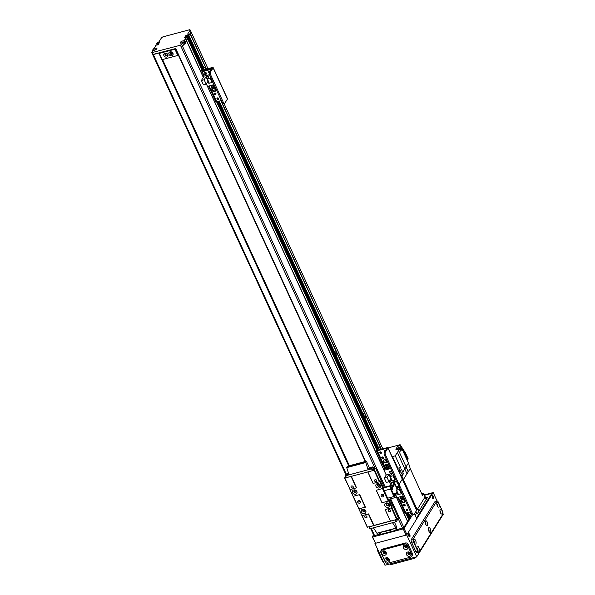 <?xml version="1.0" encoding="UTF-8"?>
<svg xmlns="http://www.w3.org/2000/svg" width="595" height="595" viewBox="0 0 595 595"><rect width="100%" height="100%" fill="white"/><g stroke="black" fill="none" stroke-linecap="round" stroke-linejoin="round"><path stroke-width="0.89" d="M410.223 511.931L411.227 514.549M207.982 68.663L191.062 31.87L190.117 33.387L206.525 69.057M221.035 100.615L381.373 449.21M382.838 448.823L224.047 103.59M167.255 54.346A0.892 0.751 32 0 1 165.626 54.502A0.892 0.751 32 0 1 165.983 53.55M172.342 52.985A0.892 0.751 32 0 1 170.706 53.141A0.892 0.751 32 0 1 171.062 52.189M373.556 534.823L372.277 536.869L375.571 543.265L372.708 537.032L403.224 528.888L406.088 535.113L406.935 534.607L404.065 528.375L403.224 528.888M404.065 528.375L412.395 515.032M372.708 537.032L372.277 536.869M414.492 513.76L416.805 518.795L406.935 534.607M406.088 535.113L375.571 543.265M396.582 529.215L395.987 530.286L380.733 534.362L379.588 532.651M396.166 529.885L395.482 528.405M386.43 530.822A2.261 1.897 32 0 1 383.559 531.588M391.517 529.461A2.261 1.897 32 0 1 388.647 530.234M174.93 48.797L174.618 49.303L175.079 49.526L175.346 48.686M174.618 49.303L159.363 53.379L159.676 52.873M175.503 48.857L178.076 54.465L177.481 55.536L162.227 59.612L159.363 53.379M177.905 54.859L178.076 54.465M165.157 53.9A1.272 1.071 -148 0 0 167.307 55.238M170.244 52.538A1.272 1.071 -148 0 0 172.386 53.885M177.66 55.134L175.079 49.526M165.053 54.978A1.272 1.071 -148 0 0 167.247 55.357A1.272 1.071 -148 0 0 165.083 54.004A1.272 1.071 -148 0 0 165.053 54.978M163.908 55.662A2.261 1.897 32 0 1 166.094 53.2A2.261 1.897 32 0 1 167.634 56.54A2.261 1.897 32 0 1 163.908 55.662M170.133 53.617A1.272 1.071 -148 0 0 172.327 53.996A1.272 1.071 -148 0 0 170.17 52.643A1.272 1.071 -148 0 0 170.133 53.617M168.995 54.301A2.261 1.897 32 0 1 171.181 51.839A2.261 1.897 32 0 1 172.721 55.186A2.261 1.897 32 0 1 168.995 54.301M364.177 416.336A1.272 0.543 75 0 0 363.329 414.507M363.314 414.462A2.261 0.967 -105 0 1 363.456 413.711A2.261 0.967 -105 0 1 365.018 414.358A2.261 0.967 -105 0 1 365.3 417.445A2.261 0.967 -105 0 1 364.802 417.697M335.513 354.018A1.272 0.543 75 0 0 334.665 352.18M334.65 352.143A2.261 0.967 -105 0 1 334.792 351.385A2.261 0.967 -105 0 1 336.346 352.039A2.261 0.967 -105 0 1 336.636 355.118A2.261 0.967 -105 0 1 336.138 355.379M411.271 514.712L410.037 511.983L411.271 514.712L410.208 516.415M190.199 30.003L187.618 34.138L188.608 34.629L188.34 35.105L185.662 35.737L184.465 37.656L187.269 36.793L184.219 40.43L184.859 40.683L184.019 42.029L180.434 45.227L151.777 52.65L152.87 50.768L152.231 50.516L155.555 46.462L155.474 45.324L158.144 44.692L159.341 42.773L156.693 43.651L156.805 43.182L159.006 41.776L161.595 37.641L162.859 36.883L189.56 29.75L190.199 30.003L191.062 31.87L188.92 35.298L189.983 33.595L206.346 69.102M409.204 518.476L406.638 512.89L409.204 518.476L410.758 517.613L408.356 512.436L410.758 517.613M203.765 67.666L189.47 36.496L189.203 36.972L189.455 36.563L203.787 67.659L188.608 34.666M188.236 35.187L203.245 67.808M188.065 35.269L189.076 37.069L188.05 37.373L188.927 37.135L203.066 67.889M202.412 68.871L187.09 35.514M409.405 519.822L406.281 512.987L409.405 519.822L409.159 520.216L405.879 513.091M187.261 36.838L187.864 39.114L188.117 38.705L202.174 69.258L187.269 36.823M396.225 528.129L397.051 529.691L403.849 527.453L407.575 521.48L409.159 520.216M186.376 40.274L187.693 39.263L185.38 41.814L186.376 40.274L203.401 77.276M181.698 44.469L182.561 46.336L183.61 44.655L182.561 46.336L181.289 47.094L182.561 46.336L385.255 487.022M175.622 48.567L152.64 54.524L345.97 474.847M396.039 528.256L396.865 529.58M395.467 519.688L395.043 519.941L395.906 521.815L396.329 521.562L395.526 519.814M369.012 526.895L369.8 528.71L368.945 526.843M369.168 526.858L395.043 519.941M397.096 519.271L397.378 519.881L396.329 521.562M395.906 521.815L370.031 528.724M396.069 528.219L377.059 533.328L373.429 527.817L392.499 522.722L396.136 528.234L396.776 527.244L394.455 522.202M364.735 510.458A0.892 0.751 32 0 1 363.917 509.952M355.847 491.135A0.892 0.751 32 0 1 355.037 490.63M389.762 499.049L398.241 517.494L396.731 519.495L390.417 521.123L385.114 509.595L391.852 507.714L385.114 509.595M397.155 519.242L391.852 507.714L392.269 507.037L389.115 500.187L392.269 507.037L391.852 507.714L388.699 500.856L389.115 500.187L388.275 501.109L381.96 502.738L376.226 490.28L382.964 488.391L376.226 490.28M388.699 500.856L382.964 488.391L383.381 487.721L380.227 480.864L383.381 487.721L382.964 488.391L379.811 481.534L380.227 480.864L379.387 481.794L373.072 483.423L367.792 471.939M384.34 487.268L390.632 485.587L390.275 486.16A2.187 0.937 75 0 0 390.506 489.038A2.187 0.937 -105 0 1 390.275 486.16L383.983 487.84L384.34 487.268L375.601 468.258L373.824 468.674M388.252 504.173A0.892 0.751 32 0 1 387.442 503.668M379.372 484.858A0.892 0.751 32 0 1 378.554 484.352M356.375 487.937L351.072 476.409L344.624 477.986L350.143 489.603L356.539 487.833L351.258 476.357M356.539 487.833L351.362 476.327M359.759 494.594L353.08 496.371L359.759 494.594L365.427 507.156L359.692 494.69M368.647 513.909L361.968 515.694L368.647 513.909L373.95 525.437L368.58 514.013M373.883 525.541L367.271 527.222L349.927 489.521M344.624 477.986L345.688 476.283M383.983 487.84A2.187 0.937 75 0 0 384.214 490.719L390.506 489.038L393.95 496.513A2.187 0.937 75 0 0 395.139 497.613A2.187 0.937 -105 0 1 393.95 496.513L387.657 498.194L384.214 490.719M387.657 498.194A2.187 0.937 75 0 0 388.847 499.294A2.187 0.937 75 0 0 389.145 499.056L388.468 499.235M375.601 468.258L374.084 470.258L367.851 471.924L373.154 483.452M379.811 481.534L374.508 470.005M382.027 494.386A1.458 1.22 -148 0 0 383.909 495.553M383.82 495.3A1.458 1.22 32 0 1 381.901 496.676A1.458 1.22 32 0 1 382.585 494.371A1.458 1.22 32 0 1 383.82 495.3M358.502 500.663A1.458 1.22 -148 0 0 360.384 501.838M360.295 501.585A1.458 1.22 32 0 1 358.376 502.961A1.458 1.22 32 0 1 359.06 500.655A1.458 1.22 32 0 1 360.295 501.585M364.772 510.532A0.892 0.751 32 0 1 363.59 511.38A0.892 0.751 32 0 1 364.014 509.96A0.892 0.751 32 0 1 364.772 510.532M379.409 484.932A0.892 0.751 32 0 1 378.227 485.78A0.892 0.751 32 0 1 378.651 484.36A0.892 0.751 32 0 1 379.409 484.932M388.297 504.255A0.892 0.751 32 0 1 387.114 505.096A0.892 0.751 32 0 1 387.538 503.682A0.892 0.751 32 0 1 388.297 504.255M355.884 491.217A0.892 0.751 32 0 1 354.709 492.058A0.892 0.751 32 0 1 355.133 490.644A0.892 0.751 32 0 1 355.884 491.217M366.929 516.609A1.183 0.989 32 0 1 365.375 517.724A1.183 0.989 32 0 1 365.932 515.85A1.183 0.989 32 0 1 366.929 516.609M376.695 480.41A1.183 0.989 32 0 1 375.14 481.526A1.183 0.989 32 0 1 375.698 479.659A1.183 0.989 32 0 1 376.695 480.41M390.454 510.324A1.183 0.989 32 0 1 388.899 511.44A1.183 0.989 32 0 1 389.457 509.573A1.183 0.989 32 0 1 390.454 510.324M353.177 486.695A1.183 0.989 32 0 1 351.615 487.811A1.183 0.989 32 0 1 352.173 485.937A1.183 0.989 32 0 1 353.177 486.695M358.815 508.837L365.427 507.156M373.712 525.645L368.409 514.11M365.256 507.26L359.529 494.795M367.487 527.304L362.184 515.776M359.03 508.918L353.296 496.461M350.143 489.603L344.84 478.075M396.731 519.495L391.428 507.966M388.275 501.109L382.54 488.644M390.498 521.161L385.196 509.632M382.042 502.775L376.308 490.31M379.387 481.794L374.084 470.258M387.947 505.601A1.235 1.041 -148 0 0 388.014 503.66A1.235 1.041 -148 0 0 386.601 505.162A1.235 1.041 -148 0 0 387.947 505.601M388.081 507.282A2.514 2.105 32 0 1 384.697 504.567A2.514 2.105 32 0 1 388.498 503.548A2.514 2.105 32 0 1 388.081 507.282M386.438 503.846A1.235 1.041 -148 0 0 388.535 505.155M364.423 511.886A1.235 1.041 -148 0 0 364.49 509.945A1.235 1.041 -148 0 0 363.076 511.447A1.235 1.041 -148 0 0 364.423 511.886M364.557 513.567A2.514 2.105 32 0 1 361.18 510.852A2.514 2.105 32 0 1 364.973 509.833A2.514 2.105 32 0 1 364.557 513.567M362.913 510.131A1.235 1.041 -148 0 0 365.01 511.44M355.542 492.571A1.235 1.041 -148 0 0 355.602 490.63A1.235 1.041 -148 0 0 354.189 492.124A1.235 1.041 -148 0 0 355.542 492.571M355.676 494.244A2.514 2.105 32 0 1 352.292 491.529A2.514 2.105 32 0 1 356.093 490.518A2.514 2.105 32 0 1 355.676 494.244M354.032 490.808A1.235 1.041 -148 0 0 356.13 492.124M379.06 486.286A1.235 1.041 -148 0 0 379.127 484.345A1.235 1.041 -148 0 0 377.713 485.847A1.235 1.041 -148 0 0 379.06 486.286M379.193 487.967A2.514 2.105 32 0 1 375.817 485.245A2.514 2.105 32 0 1 379.61 484.233A2.514 2.105 32 0 1 379.193 487.967M377.55 484.531A1.235 1.041 -148 0 0 379.647 485.84M373.95 525.437L390.38 521.049M348.826 474.103A1.235 0.417 155.3 0 1 347.636 474.825A1.235 0.417 155.3 0 1 346.684 474.825A1.235 0.417 155.3 0 1 346.729 474.602A1.235 0.417 155.3 0 1 347.599 473.947A1.235 0.417 155.3 0 1 348.685 473.672M369.614 468.488A1.235 0.417 155.3 0 1 370.789 467.707A1.235 0.417 155.3 0 1 371.823 467.677A1.235 0.417 155.3 0 1 370.871 468.577A1.235 0.417 155.3 0 1 369.569 468.711A1.235 0.417 155.3 0 1 369.614 468.488M345.494 475.769L346.521 477.621L345.45 475.673L346.498 473.984L348.566 473.293M373.876 468.778L373.028 466.837L373.876 468.778L372.82 470.459L371.964 468.585L371.54 468.838L372.396 470.712L372.82 470.459M372.396 470.712L346.521 477.621M371.964 468.585L373.013 466.904M369.398 467.73L366.386 461.185L365.806 462.523L346.729 467.618L349.064 474.847L368.141 469.753L369.398 467.73L373.028 466.837M345.665 475.755L371.54 468.838M346.729 467.618L347.316 466.279L366.386 461.185M365.806 462.523L368.141 469.753M392.135 456.7L395.244 455.822L397.378 452.408L406.987 473.769A14.711 4.946 -24.7 0 0 408.192 471.85L410.238 468.57L422.554 495.59L423.647 493.843A1.822 0.61 155.3 0 0 423.714 493.508A1.822 0.61 155.3 0 0 422.584 493.426L421.677 493.671M422.197 494.795A1.636 0.55 -24.7 0 0 422.443 494.512A1.636 0.55 -24.7 0 0 422.502 494.207A1.636 0.55 -24.7 0 0 421.862 494.066M416.537 509.759L417.207 509.58L425.083 496.959A1.822 0.61 -24.7 0 0 425.15 496.624L423.714 493.508M417.207 509.58L403.388 479.54L402.718 479.719M398.315 470.132L399.074 469.931L400.606 467.477L395.244 455.822M397.49 468.347L400.606 467.477M399.074 469.931L399.937 471.798L401.469 469.343L402.755 472.147L404.89 468.734A14.927 5.013 -24.7 0 0 406.088 466.815L398.576 450.482A14.927 5.02 155.3 0 1 397.378 452.408M398.576 450.482L399.595 448.853L397.311 449.463A2.261 0.759 -24.7 0 1 395.913 449.366A2.261 0.759 -24.7 0 1 395.995 448.95L397.817 446.019L399.602 445.543L400.123 444.703L388.096 447.916M402.755 472.147L403.417 473.724L402.041 474.089A2.149 0.721 155.3 0 1 402.242 474.26A2.149 0.721 155.3 0 1 402.168 474.661A2.149 0.721 155.3 0 1 400.866 475.68M406.987 473.769L403.388 479.54L401.9 476.149L403.417 473.724M408.192 471.85L406.088 466.815L408.468 462.999L402.019 448.972L400.658 451.159L399.595 448.853M410.238 468.57L408.468 462.999M398.62 447.76L397.817 446.019M402.019 448.972L400.777 449.307M400.45 450.72A2.187 0.736 -24.7 0 0 400.933 450.222A2.187 0.736 -24.7 0 0 401.008 449.813L400.495 448.69A2.187 0.736 155.3 0 1 400.413 449.099A2.187 0.736 155.3 0 1 399.937 449.597M399.795 448.481A2.187 0.736 155.3 0 1 400.495 448.69M399.833 449.366A1.636 0.55 -24.7 0 0 399.937 449.225A1.636 0.55 -24.7 0 0 399.996 448.92L399.505 447.864A1.636 0.55 155.3 0 1 399.453 448.161A1.636 0.55 155.3 0 1 397.891 449.195A1.636 0.55 155.3 0 1 396.53 449.232A1.636 0.55 155.3 0 1 397.787 448.042A1.636 0.55 155.3 0 1 399.505 447.864M399.602 445.543L401.856 449.017M402.488 449.984L404.95 453.784L405.478 452.944L400.123 444.703M407.054 459.928L407.701 459.757L404.95 453.784M405.478 452.944L408.222 458.916L407.701 459.757M401.9 476.149L401.171 476.342M399.937 471.798L399.171 472.006M401.067 476.119A2.149 0.721 -24.7 0 0 402.369 475.093A2.149 0.721 -24.7 0 0 402.443 474.698L402.242 474.26M400.852 475.65A2.038 0.684 -24.7 0 0 402.071 474.684A2.038 0.684 -24.7 0 0 402.146 474.304L401.573 473.062A2.038 0.684 155.3 0 1 401.499 473.441A2.038 0.684 155.3 0 1 400.279 474.401M399.706 473.174A2.038 0.684 155.3 0 1 401.573 473.062M415.541 514.221L415.392 514.266A2.187 0.736 -24.7 0 0 417.935 512.749L427.173 497.941A2.187 0.736 -24.7 0 0 427.255 497.539A2.187 0.736 -24.7 0 0 425.894 497.442L426.466 498.684L426.013 498.811M418.984 511.06L417.839 508.569L424.979 497.13L426.124 499.622M432.171 496.617A1.183 0.506 -105 0 1 432.357 496.937A1.183 0.506 -105 0 1 432.58 498.156M408.438 534.637A1.183 0.506 -105 0 1 408.624 534.965A1.183 0.506 -105 0 1 408.847 536.184M424.525 495.278L431.286 493.478L431.821 493.887M431.71 493.642L416.47 518.059M425.44 497.561L425.894 497.442M409.293 536.735A1.636 0.699 75 0 0 409.278 535.24A1.636 0.699 75 0 0 408.542 533.938M408.765 536.013A1.636 0.699 -105 0 1 408.81 533.67A1.636 0.699 -105 0 1 409.91 535.069A1.636 0.699 -105 0 1 409.657 536.839A1.636 0.699 -105 0 1 408.765 536.013M433.026 498.714A1.636 0.699 75 0 0 433.011 497.219A1.636 0.699 75 0 0 432.275 495.91M432.498 497.985A1.636 0.699 -105 0 1 432.543 495.642A1.636 0.699 -105 0 1 433.651 497.048A1.636 0.699 -105 0 1 433.391 498.811A1.636 0.699 -105 0 1 432.498 497.985M383.983 551.424A0.892 0.751 -148 0 0 385.448 552.338M385.463 552.264A0.892 0.751 32 0 1 384.214 552.688A0.892 0.751 32 0 1 384.043 551.379M405.597 545.652A0.892 0.751 -148 0 0 407.062 546.567M407.077 546.493A0.892 0.751 32 0 1 405.827 546.917A0.892 0.751 32 0 1 405.656 545.608M408.75 552.51A0.892 0.751 -148 0 0 410.215 553.424M410.23 553.343A0.892 0.751 32 0 1 408.981 553.766A0.892 0.751 32 0 1 408.81 552.457M387.137 558.281A0.892 0.751 -148 0 0 388.602 559.196M388.609 559.121A0.892 0.751 32 0 1 387.36 559.545A0.892 0.751 32 0 1 387.196 558.236M424.473 495.159L432.342 493.054L416.582 518.304M406.72 534.95L374.932 543.436L384.965 565.25L416.753 556.756L406.72 534.95L433.19 492.548L437.08 501.005A2.187 0.937 75 0 0 436.775 501.25L413.257 538.936A2.187 0.937 75 0 0 413.48 541.814L417.787 551.163A2.187 0.937 75 0 0 418.977 552.264A2.187 0.937 75 0 0 419.274 552.026L442.799 514.333A2.187 0.937 75 0 0 442.568 511.455L438.27 502.106A2.187 0.937 75 0 0 437.072 501.005L435.168 501.518A2.187 0.937 75 0 0 434.871 501.756L411.346 539.449A2.187 0.937 75 0 0 411.576 542.328L415.875 551.677A2.187 0.937 75 0 0 417.073 552.777L418.977 552.264M442.97 513.82L443.223 514.363L416.753 556.756M424.354 494.906L433.19 492.548M383.596 460.091A1.822 1.525 -148 0 0 386.624 461.98M383.351 461.727A1.822 1.525 32 0 1 385.753 460.009A1.822 1.525 32 0 1 384.891 462.895A1.822 1.525 32 0 1 383.351 461.727M384.541 450.779A0.892 0.751 -148 0 0 384.928 451.523M384.586 452.066A0.892 0.751 32 0 1 385.381 450.794M380.093 451.969A0.892 0.751 -148 0 0 381.469 452.825M381.395 452.46A0.892 0.751 32 0 1 380.212 453.301A0.892 0.751 32 0 1 380.636 451.888A0.892 0.751 32 0 1 381.395 452.46M382.064 457.034A0.892 0.751 -148 0 0 383.44 457.897M383.366 457.525A0.892 0.751 32 0 1 382.191 458.373A0.892 0.751 32 0 1 382.615 456.953A0.892 0.751 32 0 1 383.366 457.525M379.089 447.7L378.07 447.968A2.187 0.937 75 0 0 377.773 448.214L376.412 450.4A1.532 0.513 -24.7 0 0 376.352 450.683A1.532 0.513 -24.7 0 0 377.304 450.75L386.958 448.236L384.318 452.49A2.187 0.937 75 0 0 384.548 455.368L385.567 455.101A2.187 0.937 -105 0 1 385.337 452.222L387.962 448.013A1.458 0.491 -24.7 0 0 388.014 447.745A1.458 0.491 -24.7 0 0 387.114 447.678L377.639 450.214L378.792 447.938A2.187 0.937 -105 0 1 379.089 447.7A2.187 0.937 -105 0 1 380.279 448.801L380.569 449.426M386.415 462.137L385.344 459.816M416.626 510.339L402.294 479.176L399.669 483.378L402.294 479.176A1.458 0.491 -24.7 0 0 402.346 478.908L416.679 510.064A1.458 0.491 -24.7 0 1 416.626 510.339L414.001 514.541A2.187 0.937 -105 0 1 413.704 514.787A2.187 0.937 -105 0 1 412.514 513.678L399.899 486.264A2.187 0.937 -105 0 1 399.669 483.378A2.187 0.937 -105 0 1 399.371 483.623A2.187 0.937 -105 0 1 398.181 482.523L385.567 455.101M398.181 482.523L397.163 482.79A2.187 0.937 75 0 0 398.36 483.891L399.371 483.623M397.163 482.79L384.548 455.368M380.807 451.932A1.636 0.699 -105 0 1 380.659 452.795A1.636 0.699 -105 0 1 380.644 452.817M390.67 481.727A1.532 0.513 -24.7 0 0 390.684 481.846A1.532 0.513 -24.7 0 0 390.766 481.928A1.532 0.513 -24.7 0 1 390.684 481.846L389.948 480.232M392.202 480.842A1.272 1.071 32 0 1 391.257 478.789M392.916 480.663A1.272 1.071 32 0 1 392.246 480.842M392.945 475.792L390.216 476.528L392.209 480.857L394.939 480.128L392.945 475.792L393.518 474.877M394.939 480.128L395.511 479.206M396.352 481.028L391.012 482.456L389.97 480.195M390.216 476.528L392.105 473.494L388.922 474.341L387.033 477.376L384.303 478.105L386.296 482.433L389.026 481.705L391.175 478.611M384.303 478.105L386.252 474.974L384.087 470.266L390.603 468.533M385.24 468.421L384.087 470.266M392.767 473.233L386.252 474.974M391.562 471.143L389.524 471.686L390.439 473.68L392.477 473.137L391.562 471.143M384.645 465.892L384.221 466.205L385.307 468.57L385.813 468.436M386.862 468.153L387.427 468.005M388.476 467.722L389.041 467.573M388.639 468.31L386.929 464.345L385.91 464.702L387.687 468.562L388.639 468.31L386.929 464.345M388.483 463.929L387.524 464.271L389.301 468.131L390.283 467.834M387.025 468.741L385.307 464.777L384.296 465.134L386.073 468.994L387.025 468.741L385.307 464.777M387.873 465.03L387.308 465.178M386.259 465.461L385.694 465.61M384.221 466.205L384.727 466.063M385.776 465.788L386.341 465.632M387.39 465.357L387.955 465.201M384.296 465.134L385.248 464.881M385.91 464.702L386.862 464.45M387.524 464.271L388.476 464.018L390.253 467.878M387.033 477.376L389.026 481.705M388.922 474.341L390.915 478.678M392.388 473.092L391.525 471.225L389.621 471.731L390.476 473.605L392.425 473.025M394.24 493.984A1.272 0.543 -105 0 1 394.768 495.947A1.272 0.543 75 0 0 394.24 493.984M391.376 487.751A1.272 0.543 -105 0 1 391.904 489.715A1.272 0.543 75 0 0 391.376 487.751M391.146 488.867L394.582 496.342L393.95 496.513L390.506 489.038L391.146 488.867A2.187 0.937 -105 0 1 390.915 485.989L390.275 486.16L391.332 485.312L390.915 485.989M392.254 487.32L394.158 484.278L394.79 484.107L392.484 487.803L391.332 485.312M397.029 491.344L395.348 494.036L396.493 496.535L396.077 497.204A2.187 0.937 -105 0 1 395.779 497.442A2.187 0.937 -105 0 1 394.582 496.342M395.325 495.97A1.272 0.543 -105 0 1 395.154 496.111A1.272 0.543 -105 0 1 394.292 495.018A1.272 0.543 -105 0 1 394.492 493.649A1.272 0.543 -105 0 1 395.281 494.512A1.272 0.543 -105 0 1 395.325 495.97M392.455 489.737A1.272 0.543 -105 0 1 392.284 489.878A1.272 0.543 -105 0 1 391.428 488.793A1.272 0.543 -105 0 1 391.629 487.417A1.272 0.543 -105 0 1 392.41 488.279A1.272 0.543 -105 0 1 392.455 489.737M397.133 489.194L394.79 484.107M401.945 499.978A1.822 1.525 -148 0 0 404.964 501.868M403.038 499.577A1.822 1.525 32 0 1 404.831 502.158A1.822 1.525 32 0 1 401.744 500.224A1.822 1.525 32 0 1 402.116 499.837M403.849 504.404A0.892 0.751 -148 0 0 405.225 505.259M405.15 504.895A0.892 0.751 32 0 1 403.975 505.735A0.892 0.751 32 0 1 404.399 504.322A0.892 0.751 32 0 1 405.15 504.895M406.459 509.305A0.892 0.751 -148 0 0 407.835 510.16M407.761 509.789A0.892 0.751 32 0 1 406.586 510.636A0.892 0.751 32 0 1 407.01 509.223A0.892 0.751 32 0 1 407.761 509.789M394.567 483.623A0.892 0.751 -148 0 0 395.296 484.077M395.541 484.479A0.892 0.751 32 0 1 395.028 484.62M394.292 484.241A0.892 0.751 32 0 1 394.098 483.571M404.764 502.024L403.693 499.696M407.649 509.603A2.187 0.937 -105 0 1 407.456 510.257M412.514 513.678L411.495 513.954A2.187 0.937 75 0 0 412.692 515.054L413.704 514.787M411.495 513.954L398.881 486.531L399.899 486.264M398.561 483.839A2.187 0.937 75 0 0 398.881 486.531M387.962 448.013L402.294 479.176A1.458 0.491 -24.7 0 0 402.346 478.908L388.014 447.745M397.839 497.39L405.016 513.002A1.532 0.513 -24.7 0 0 405.969 513.069L410.528 511.856M398.449 484.509A1.272 1.071 32 0 1 397.653 483.564M393.496 485.327A1.272 1.071 32 0 1 394.433 483.594A1.272 1.071 32 0 1 395.415 485.461M393.726 483.676A1.272 1.071 -148 0 0 394.046 484.449M395.184 484.955A1.272 1.071 -148 0 0 395.615 484.858M391.8 482.27L391.294 483.081L392.826 486.405M403.217 495.947L396.701 497.688L396.307 496.832M396.441 487.699L398.397 487.179L396.508 490.206L398.501 494.534L401.231 493.805L399.238 489.477L399.81 488.555M401.231 493.805L401.804 492.883M391.294 483.081L396.642 481.653M397.029 492.653L397.877 494.505L398.419 494.363M402.741 497.361L402.183 497.509M401.127 497.792L400.569 497.941M404.674 499.123L403.693 499.421L402.22 496.215M404.645 499.168L403.172 495.962M401.655 496.371L403.09 499.495L402.079 499.852L400.606 496.647M403.031 499.599L401.558 496.394M400.041 496.803L401.476 499.926L399.825 500.454L398.353 497.249M401.417 500.031L399.944 496.825M397.467 492.288L395.69 494.787M399.238 489.477L396.508 490.206M395.995 486.725L398.68 486.003M397.207 492.355L396.865 491.604M397.066 492.586L397.914 494.43L398.39 494.304M397.527 492.429L397.088 492.548M212.757 88.662A1.822 1.525 -148 0 0 215.784 90.544M213.858 88.261A1.822 1.525 32 0 1 215.65 90.834A1.822 1.525 32 0 1 212.556 88.908A1.822 1.525 32 0 1 212.928 88.521M214.669 93.08A0.892 0.751 -148 0 0 216.045 93.943M215.97 93.571A0.892 0.751 32 0 1 214.788 94.419A0.892 0.751 32 0 1 215.212 92.999A0.892 0.751 32 0 1 215.97 93.571M209.738 71.906A0.892 0.751 32 0 1 209.366 71.065M217.279 97.982A0.892 0.751 -148 0 0 218.655 98.844M218.581 98.473A0.892 0.751 32 0 1 217.398 99.32A0.892 0.751 32 0 1 217.822 97.9A0.892 0.751 32 0 1 218.581 98.473M205.379 72.3A0.892 0.751 -148 0 0 206.108 72.754M206.353 73.155A0.892 0.751 32 0 1 204.911 72.255M204.234 67.54L203.215 67.815A2.187 0.937 75 0 0 202.925 68.053L201.556 70.24A1.532 0.513 -24.7 0 0 201.504 70.522A1.532 0.513 -24.7 0 0 202.449 70.589L212.103 68.075L209.47 72.337A2.187 0.937 75 0 0 209.7 75.215L210.712 74.94A2.187 0.937 -105 0 1 210.481 72.062L213.107 67.86A1.458 0.491 -24.7 0 0 213.159 67.585A1.458 0.491 -24.7 0 0 212.259 67.525L202.783 70.054L203.936 67.785A2.187 0.937 -105 0 1 204.234 67.54A2.187 0.937 -105 0 1 205.431 68.641L205.714 69.273M215.576 90.708L214.505 88.38M218.462 98.287A2.187 0.937 -105 0 1 218.276 98.941M213.159 67.585L227.491 98.748A1.458 0.491 -24.7 0 1 227.446 99.015L224.821 103.225A2.187 0.937 -105 0 1 224.523 103.463A2.187 0.937 -105 0 1 223.326 102.362L210.712 74.94M223.326 102.362L222.307 102.638A2.187 0.937 75 0 0 223.504 103.738L224.523 103.463M222.307 102.638L209.7 75.215M208.652 86.067L215.836 101.686A1.532 0.513 -24.7 0 0 216.781 101.752L221.34 100.533M209.262 73.192A1.272 1.071 32 0 1 210.147 71.244M208.986 71.162A1.272 1.071 -148 0 0 209.566 72.174M206.324 73.088A1.272 1.071 32 0 1 204.643 74.293A1.272 1.071 32 0 1 205.245 72.27A1.272 1.071 32 0 1 206.324 73.088M204.539 72.352A1.272 1.071 -148 0 0 206.435 73.535M211.522 69.05L211.307 68.581L202.657 70.887L202.114 71.764L204.115 76.123L209.492 74.687M214.029 84.631L207.521 86.372L206.316 83.769M201.408 80.466L203.401 84.795L206.13 84.066L204.145 79.737L201.408 80.466L204.115 76.123M211.307 68.581L210.972 69.92M204.145 79.737L206.034 76.703L209.209 75.855L207.32 78.89L209.314 83.218L212.043 82.489L210.057 78.153L210.63 77.238M212.043 82.489L212.623 81.567M202.114 71.764L210.756 69.451M207.841 81.329L208.696 83.188L209.232 83.047M213.56 86.044L212.995 86.193M211.946 86.476L211.381 86.625M215.487 87.8L214.505 88.105L213.032 84.899M215.457 87.844L213.984 84.646M212.467 85.048L213.91 88.179L212.891 88.536L211.418 85.33M213.843 88.276L212.37 85.078M210.853 85.479L212.229 88.707L210.637 89.131L209.165 85.933M212.229 88.707L210.756 85.509M208.28 80.972L206.13 84.066M210.057 78.153L207.32 78.89M208.027 81.039L206.034 76.703M207.878 81.27L208.696 83.188M208.347 81.113L207.9 81.232M208.726 83.107L209.202 82.98M175.443 48.656L365.36 461.571M175.413 48.664L365.337 461.594M396.002 528.263L396.642 529.662M162.561 59.522L349.51 465.974M408.036 553.841A1.235 1.041 -148 0 0 410.163 554.205A1.235 1.041 -148 0 0 408.066 552.896A1.235 1.041 -148 0 0 408.036 553.841M406.556 554.726A2.514 2.105 32 0 1 408.988 551.989A2.514 2.105 32 0 1 410.699 555.708A2.514 2.105 32 0 1 406.556 554.726M408.222 552.703A1.235 1.041 -148 0 0 410.267 553.982M383.262 552.762A1.235 1.041 -148 0 0 385.396 553.127A1.235 1.041 -148 0 0 383.292 551.818A1.235 1.041 -148 0 0 383.262 552.762M381.782 553.648A2.514 2.105 32 0 1 384.221 550.903A2.514 2.105 32 0 1 385.932 554.629A2.514 2.105 32 0 1 381.782 553.648M383.455 551.625A1.235 1.041 -148 0 0 385.493 552.896M404.883 546.984A1.235 1.041 -148 0 0 407.01 547.355A1.235 1.041 -148 0 0 404.912 546.039A1.235 1.041 -148 0 0 404.883 546.984M403.403 547.869A2.514 2.105 32 0 1 405.835 545.132A2.514 2.105 32 0 1 407.545 548.858A2.514 2.105 32 0 1 403.403 547.869M405.069 545.853A1.235 1.041 -148 0 0 407.114 547.125M386.415 559.612A1.235 1.041 -148 0 0 388.55 559.984A1.235 1.041 -148 0 0 386.445 558.668A1.235 1.041 -148 0 0 386.415 559.612M384.935 560.505A2.514 2.105 32 0 1 387.367 557.76A2.514 2.105 32 0 1 389.085 561.487A2.514 2.105 32 0 1 384.935 560.505M386.609 558.482A1.235 1.041 -148 0 0 388.647 559.754M380.86 552.495A2.187 1.83 32 0 1 381.908 550.115L404.793 544.001A2.187 1.83 32 0 1 407.56 545.362L411.866 554.711A2.187 1.83 32 0 1 410.818 557.091L387.925 563.205A2.187 1.83 32 0 1 385.158 561.844L380.86 552.495M380.912 550.829L381.544 549.817A2.187 1.83 32 0 1 382.54 549.103L405.426 542.99A2.187 1.83 32 0 1 408.192 544.351L412.491 553.7A2.187 1.83 32 0 1 412.439 555.366L411.807 556.377M414.269 543.079A1.235 0.528 75 0 0 414.142 541.443A1.235 0.528 75 0 0 413.674 540.848M415.622 540.558A2.514 1.078 -105 0 1 416.076 543.339A2.514 1.078 -105 0 1 414.975 543.986A2.514 1.078 -105 0 1 413.86 541.993A2.514 1.078 -105 0 1 413.83 539.71A2.514 1.078 -105 0 1 415.622 540.558M437.377 506.062A1.235 0.528 75 0 0 437.243 504.426A1.235 0.528 75 0 0 436.782 503.839M438.723 503.541A2.514 1.078 -105 0 1 439.177 506.33A2.514 1.078 -105 0 1 438.076 506.97A2.514 1.078 -105 0 1 436.961 504.977A2.514 1.078 -105 0 1 436.938 502.693A2.514 1.078 -105 0 1 438.723 503.541M425.819 524.567A1.235 0.528 75 0 0 425.693 522.931A1.235 0.528 75 0 0 425.224 522.343M427.173 522.046A2.514 1.078 -105 0 1 427.627 524.835A2.514 1.078 -105 0 1 426.526 525.474A2.514 1.078 -105 0 1 425.41 523.488A2.514 1.078 -105 0 1 425.388 521.205A2.514 1.078 -105 0 1 427.173 522.046M440.523 512.92A1.235 0.528 75 0 0 440.397 511.284A1.235 0.528 75 0 0 439.936 510.689M441.877 510.398A2.514 1.078 -105 0 1 442.33 513.18A2.514 1.078 -105 0 1 441.23 513.827A2.514 1.078 -105 0 1 440.114 511.834A2.514 1.078 -105 0 1 440.092 509.551A2.514 1.078 -105 0 1 441.877 510.398M417.422 549.929A1.235 0.528 75 0 0 417.296 548.3A1.235 0.528 75 0 0 416.827 547.705M418.776 547.407A2.514 1.078 -105 0 1 419.23 550.197A2.514 1.078 -105 0 1 418.129 550.844A2.514 1.078 -105 0 1 417.013 548.85A2.514 1.078 -105 0 1 416.983 546.567A2.514 1.078 -105 0 1 418.776 547.407M428.973 531.424A1.235 0.528 75 0 0 428.846 529.788A1.235 0.528 75 0 0 428.378 529.2M430.326 528.903A2.514 1.078 -105 0 1 430.78 531.692A2.514 1.078 -105 0 1 429.679 532.332A2.514 1.078 -105 0 1 428.564 530.346A2.514 1.078 -105 0 1 428.541 528.062A2.514 1.078 -105 0 1 430.326 528.903M416.329 556.875L416.225 557.039A2.187 0.736 155.3 0 1 413.689 558.556L391.436 564.499A2.187 0.736 155.3 0 1 390.082 564.402L389.866 563.941M383.329 561.687A2.187 0.937 -105 0 1 382.28 560.624L377.899 551.409A2.187 0.937 -105 0 1 377.483 548.969M380.279 534.146L373.928 535.641L370.67 528.553M159.103 52.94L153.317 54.569L152.64 54.524L151.777 52.65M156.098 49.43A1.272 0.431 -24.7 0 0 154.217 50.292M156.849 48.723A2.261 0.759 155.3 0 1 155.079 49.987A2.261 0.759 155.3 0 1 153.071 50.374A2.261 0.759 155.3 0 1 154.559 48.559A2.261 0.759 155.3 0 1 156.901 48.611A2.261 0.759 155.3 0 1 156.849 48.723M183.431 42.126A1.272 0.431 -24.7 0 0 181.557 42.989M184.182 41.419A2.261 0.759 155.3 0 1 182.42 42.684A2.261 0.759 155.3 0 1 180.411 43.078A2.261 0.759 155.3 0 1 181.899 41.256A2.261 0.759 155.3 0 1 184.242 41.315A2.261 0.759 155.3 0 1 184.182 41.419M152.231 50.516L152.565 51.252M182.747 42.788L183.61 44.655L184.881 43.896L184.019 42.029M184.859 40.683L185.714 42.55L184.881 43.896M185.603 38.34L186.466 40.207M186.837 37.388L187.693 39.263L187.001 37.247M155.236 45.83L155.54 46.492M220.834 100.674L381.194 449.262M404.964 500.99L404.756 500.551M386.616 461.103L386.415 460.664M215.777 89.674L215.576 89.235M378.636 447.819L219.168 101.113L378.651 447.812M410.743 517.68L408.334 512.436M378.613 447.827L219.146 101.12M410.49 518.089L407.939 512.548M378.219 447.931L218.752 101.224M203.364 67.77L188.34 35.105M410.386 518.178L407.813 512.578L410.364 518.186M218.603 101.269L378.07 447.968L218.625 101.262M203.215 67.815L188.221 35.202M410.215 518.252L407.627 512.63M377.922 448.042L218.439 101.306M409.338 518.49L406.749 512.86M377.342 448.913L217.569 101.544M202.486 68.752L187.187 35.499M377.275 449.009L217.472 101.567M202.426 68.849L187.953 37.381M377.029 449.404L217.093 101.671L377.037 449.389M377.022 449.418L217.078 101.671M376.776 449.813L216.699 101.775M201.921 69.652L187.871 39.099M409.07 520.313L405.76 513.121M376.702 449.932L216.58 101.797M201.846 69.771L187.782 39.196M407.664 521.391L396.761 497.673M391.101 485.379L389.249 481.348M384.125 470.214L207.573 86.357M407.575 521.48L396.27 496.892M390.982 485.408L389.175 481.474M386.214 475.041L206.279 83.835M203.319 77.402L186.287 40.363M403.849 527.453L390.67 498.811M402.577 528.211L397.899 518.044M375.066 468.399L180.434 45.227M397.051 529.691L396.285 528.033M365.635 461.4L175.756 48.574M365.553 461.437L175.666 48.597M396.791 529.595L396.158 528.219M365.464 461.482L175.57 48.626M376.903 533.217L395.98 528.122M365.799 462.129L346.729 467.224M392.507 456.551L397.862 468.205M395.995 448.95L396.277 449.575M425.083 496.959L423.647 493.843M400.085 473.04L399.565 471.902M415.927 511.455L416.916 513.611M377.773 448.214L378.792 447.938M385.337 452.222L384.318 452.49M384.333 466.026L377.304 450.75M405.969 513.069L400.123 500.373M202.925 68.053L203.936 67.785M227.446 99.015L213.107 67.86M210.481 72.062L209.47 72.337M216.781 101.752L210.942 89.057M381.908 550.115L382.54 549.103M411.866 554.711L412.491 553.7M407.56 545.362L408.192 544.351M404.793 544.001L405.426 542.99M415.875 551.677L417.787 551.163M411.576 542.328L413.48 541.814M411.346 539.449L413.257 538.936M434.871 501.756L436.775 501.25M391.034 563.629L391.436 564.499M413.287 557.686L413.689 558.556M378.524 551.245L377.899 551.409M382.778 560.49L382.28 560.624M152.454 52.702L346.342 474.237M371.258 528.397L374.605 535.686M158.85 53.089L348.834 466.153M379.439 532.689L380.138 534.206M162.175 59.619L349.124 466.078M162.465 59.545L349.414 466.004M185.439 38.482L186.294 40.348M185.662 35.737L186.25 37.016M185.915 35.588L186.54 36.935M188.593 34.696L189.455 36.563M156.559 43.651L157.199 45.027L156.574 43.651M156.693 43.651L157.311 44.997M157.563 43.413L158.151 44.684M157.816 43.264L158.337 44.387M157.883 43.16L158.396 44.283M158.136 43.011L158.582 43.985M396.158 530.167L396.575 529.498M159.564 52.903L159.192 53.498M177.652 55.417L178.069 54.74M411.279 514.668L410.044 511.983M377.26 449.032L217.45 101.574M409.412 519.785L406.288 512.987M202.188 69.236L187.269 36.793M396.91 529.684L396.211 528.152M365.531 461.445L175.644 48.604M397.133 519.249L397.393 519.814M368.974 526.91L369.8 528.71M377.059 533.328L396.136 528.234M346.297 477.606L345.435 475.74M425.128 496.877L426.273 499.376M384.824 469.098L376.352 450.683M388.847 499.294L395.779 497.442M392.804 486.442L390.684 481.846M204.092 76.16L201.504 70.522M187.053 35.492L187.916 37.359M188.608 34.629L189.47 36.496M156.544 43.636L157.184 45.027M155.198 45.8L155.526 46.507"/></g></svg>

